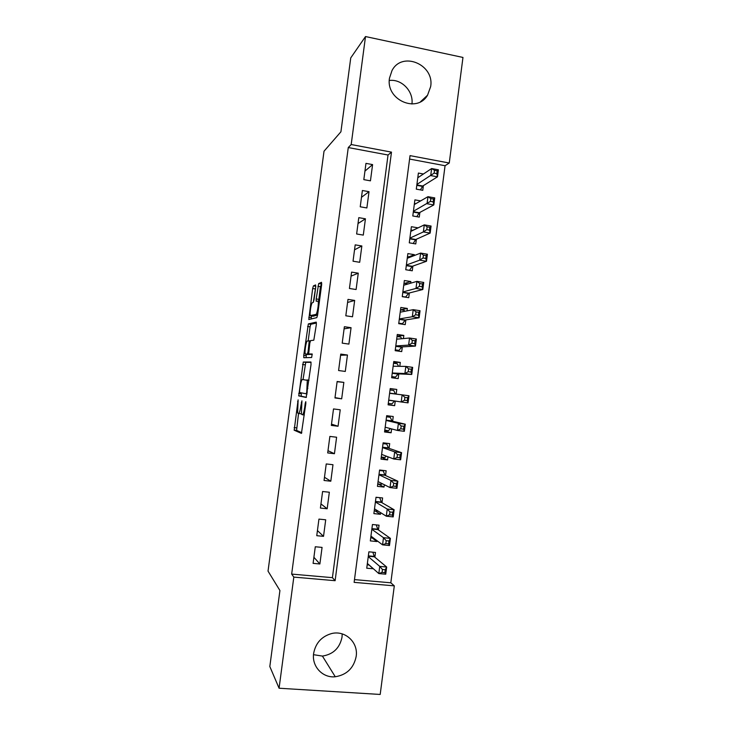 <?xml version="1.0" encoding="UTF-8"?>
<svg xmlns="http://www.w3.org/2000/svg" width="731" height="731" viewBox="0 0 731 731"><rect width="100%" height="100%" fill="white"/><g stroke="black" fill="none" stroke-linecap="round" stroke-linejoin="round"><path stroke-width="1.1" d="M298.111 399.866L294.191 430.212L301.428 433.392L305.832 403.558L305.777 401.685L305.229 403.411L304.763 406.948C304.014 411.909 303.201 414.514 302.314 414.742L301.382 414.148L301.921 400.835L300.87 405.897C300.139 410.74 299.354 413.28 298.513 413.508L297.627 412.96L298.111 399.866M430.65 86.633L427.544 95.213C416.981 113.707 385.602 99.891 389.486 78.153L391.98 70.615C402.013 50.731 434.68 64.52 430.65 86.633M342.19 633.887L342.026 637.149C339.769 648.05 333.235 654.355 322.417 656.082L313.508 654.684M356.18 656.401C353.777 668.079 346.805 674.859 335.264 676.76C322.636 678.167 311.598 666.343 313.636 653.423C315.609 643.097 321.558 636.491 331.49 633.585C345.16 629.994 358.446 642.375 356.18 656.401M315.719 287.21L315.609 284.926L313.407 285.894L312.649 288.526L308.793 319.538L316.815 317.629L317.61 314.951L321.64 284.67L321.512 282.312L318.679 283.564L316.203 298.961L316.176 301.209L318.067 301.145C319.027 302.99 317.135 314.449 315.883 314.431L310.337 315.573C309.451 313.827 311.232 302.78 312.429 302.671L313.279 302.369L314.047 299.737L315.719 287.21M279.078 688.227L269.821 666.535L279.927 590.529L268.03 571.121L324.016 151.216L340.92 131.79L350.743 57.904L365.509 36.55L462.97 57.447L449.254 163.022L410.036 155.63L354.124 582.36L394.301 585.86L380.193 694.45L279.078 688.227L293.816 577.097L335.118 580.697L391.487 152.13L351.191 144.528L365.509 36.55M291.66 574.091L332.413 577.664L388.033 155.018L348.267 147.552L291.66 574.091L293.816 577.097M348.267 147.552L351.191 144.528M303.274 362.028L298.76 395.9L306.198 397.472L311.022 364.577L310.913 362L303.274 362.028L305.741 362.366L303.045 379.544M303.758 355.303L308.345 323.924L316.221 322.115L316.331 324.582L313.818 340.189L310.574 340.609L309.807 343.168L308.665 353.959L312.21 353.996L311.644 357.505L303.84 357.733L303.758 355.303L306.225 355.641L306.399 354.343M423.432 173.996L418.397 173.064L416.295 189.146L422.774 190.316L423.386 185.628M420.654 200.897L414.897 199.874L412.796 215.974L419.274 217.098L419.886 212.41M417.849 227.981L412.732 230.32M417.876 227.825L411.389 226.711L409.278 242.838L415.775 243.926L416.387 239.229M414.249 255.567L414.367 254.662L408.903 256.819M414.367 254.662L407.871 253.593L405.76 269.739L412.266 270.79L412.878 266.084M410.639 283.199L410.859 281.545L404.892 283.326M410.859 281.545L404.353 280.512L402.242 296.676L408.748 297.691L409.369 292.976M407.03 310.867L407.341 308.464L400.551 309.834L404.206 310.392L404.773 311.305M407.341 308.464L400.835 307.468L398.715 323.659L405.23 324.628L405.851 319.913M403.411 338.581L403.823 335.41L397.088 336.105M403.823 335.41L397.298 334.46L395.179 350.679L401.712 351.602L402.324 346.878M399.793 366.332L400.305 362.412L393.644 362.412M400.305 362.412L393.762 361.498L391.642 377.735L398.185 378.621L398.806 373.888M396.165 394.119L396.769 389.44L390.208 388.746M395.252 401.072L394.649 405.678L388.134 404.572M391.615 428.914L391.112 432.77L384.68 430.97M392.62 421.248L393.241 416.515L386.681 415.683L384.552 431.966L391.112 432.77M387.978 456.802L387.576 459.909L381.226 457.405M389.075 448.368L389.696 443.616L383.135 442.831L380.997 459.141L387.576 459.909M384.332 484.726L384.022 487.074L377.9 483.949M385.529 475.525L386.151 470.773L379.581 470.024L377.443 486.353L384.022 487.074M380.677 512.687L380.467 514.286L375.204 510.96M381.984 502.718L382.605 497.957L376.017 497.254L373.879 513.61L380.467 514.286M377.022 540.693L376.913 541.543L372.198 537.97M378.43 529.957L379.051 525.187L372.454 524.52L370.315 540.894L376.913 541.543M315.289 546.761L313.096 563.363L319.876 563.976L322.069 547.4L315.289 546.761M318.944 519.111L316.761 535.695L323.522 536.353L325.706 519.796L318.944 519.111M322.599 491.506L320.406 508.063L327.168 508.767L329.343 492.237L322.599 491.506M326.236 463.947L324.052 480.477L330.805 481.217L332.98 464.715L326.236 463.947M329.873 436.416L327.698 452.928L334.433 453.713L336.607 437.229L329.873 436.416M333.51 408.94L331.335 425.424L338.06 426.246L340.226 409.789L333.51 408.94M337.137 381.491L334.962 397.956L341.679 398.824L343.844 382.386L337.137 381.491M340.756 354.087L338.59 370.526L345.288 371.439L347.453 355.028L340.756 354.087M344.374 326.72L342.209 343.141L348.897 344.091L351.063 327.698L344.374 326.72M347.983 299.399L345.818 315.792L352.506 316.788L354.663 300.423L347.983 299.399M351.593 272.115L349.427 288.48L356.107 289.522L358.263 273.175L351.593 272.115M355.193 244.867L353.036 261.214L359.698 262.292L361.854 245.972L355.193 244.867M358.793 217.664L356.637 233.984L363.289 235.099L365.436 218.807L358.793 217.664M362.384 190.499L360.228 206.791L366.871 207.951L369.018 191.686L362.384 190.499M370.443 180.84L372.591 164.594L365.966 163.369L363.819 179.643L370.443 180.84M354.489 579.61L390.82 582.799L445.06 165.727L409.588 159.066M374.866 557.223L375.487 552.453L368.881 551.823L366.743 568.225L373.358 568.745M394.649 405.678L388.097 404.828L390.226 388.563L396.769 389.44M445.06 165.727L449.254 163.022M390.82 582.799L394.301 585.86M332.413 577.664L335.118 580.697M388.033 155.018L391.487 152.13M373.349 568.828L369.027 564.999M319.876 563.976L313.901 557.278M323.522 536.353L317.437 530.578M327.168 508.767L320.955 503.915M330.805 481.217L324.473 477.279M334.433 453.713L327.991 450.689M338.06 426.246L331.499 424.135M343.844 382.386L337.11 381.728M341.679 398.824L335.008 397.618M347.453 355.028L340.6 355.275M351.063 327.698L344.091 328.849M354.663 300.423L347.581 302.47M358.263 273.175L351.063 276.126M361.854 245.972L354.544 249.81M365.436 218.807L358.016 223.54M369.018 191.686L361.479 197.306M372.591 164.594L364.943 171.109M389.303 80.492C401.602 78.701 413.709 91.366 411.937 104.012M298.595 413.527L301.273 413.773M298.522 413.518L296.585 430.404L301.83 432.752M311.095 362.357L305.741 362.366M301.273 392.849L301.236 396.22L306.399 397.298M299.609 390.774L299.655 392.547L306.207 393.781L306.746 392.035L307.294 380.348L302.424 379.48C301.574 379.873 300.788 382.45 300.085 387.211L299.609 390.774M308.18 340.911L310.063 326.812L307.605 326.455M316.45 323.02L310.803 324.281L310.063 326.812M311.287 354.425L312.274 354.38M307.34 341.021C306.161 340.856 304.37 352.114 305.293 353.941L307.331 354.151L308.089 351.62L309.231 340.911L307.34 341.021M307.998 354.572L305.585 354.233M310.054 354.252L308.071 354.581M306.225 355.641L306.134 357.669M312.996 316.203L310.675 315.856M317.601 315.034L313.151 316.221M321.731 283.729L320.416 286.671L318.634 301.227M311.497 315.975L311.168 319.063M315.81 286.314L313.316 302.36M367.181 564.835L369.137 565.008M367.364 563.446L378.813 573.57L379.755 566.388L386.672 567.018L374.354 556.794L372.847 552.197M385.237 569.76L386.672 567.018L385.74 574.191L378.813 573.57L382.085 572.391L384.862 572.638L385.237 569.76L382.459 569.513L382.085 572.391M382.459 569.513L379.755 566.388L368.26 556.611M384.862 572.638L385.74 574.191M370.718 537.824L373.587 538.107M370.937 536.115L382.56 544.86L383.492 537.687L390.4 538.372L377.9 529.582L376.273 524.904M388.993 540.986L390.4 538.372L389.468 545.527L382.56 544.86L385.84 543.59L388.618 543.864L388.993 540.986L386.215 540.712L385.84 543.59M386.215 540.712L383.492 537.687L371.832 529.29M388.618 543.864L389.468 545.527M374.235 510.859L378.137 511.106M375.999 497.391L379.407 497.61M374.5 508.831L386.297 516.196L387.229 509.041L394.128 509.763L381.454 502.407L379.727 497.793M392.73 512.248L394.128 509.763L393.196 516.908L386.297 516.196L389.586 514.834L392.355 515.127L392.73 512.248L389.961 511.965L389.586 514.834M389.961 511.965L387.229 509.041L375.396 502.014M392.355 515.127L393.196 516.908M377.763 483.931L381.481 484.342L382.212 483.657M379.517 470.481L383.236 470.91L381.82 470.28M378.064 481.592L390.025 487.577L390.957 480.422L397.847 481.199L384.99 475.278L383.236 470.91M396.467 483.566L397.847 481.199L396.924 488.335L390.025 487.577L393.333 486.124L396.092 486.426L396.467 483.566L393.698 483.255L393.333 486.124M393.698 483.255L390.957 480.422L378.96 474.784M396.092 486.426L396.924 488.335M381.271 457.039L384.99 457.478L386.288 456.153M383.035 443.616L386.745 444.055L383.126 442.867M381.619 454.38L393.753 458.995L394.685 451.859L401.566 452.672L388.536 448.176L386.745 444.055M400.195 454.92L401.566 452.672L400.634 459.799L393.753 458.995L397.061 457.451L399.83 457.78L400.195 454.92L397.436 454.591L397.061 457.451M397.436 454.591L394.685 451.859L382.514 447.582M399.83 457.78L400.634 459.799M384.789 430.193L388.499 430.65L390.381 428.585M386.535 416.78L390.244 417.246L386.58 416.451M385.173 427.215L397.472 430.458L398.404 423.331L405.276 424.199L392.063 421.12L390.244 417.246M403.923 426.31L405.276 424.199L404.344 431.308L397.472 430.458L400.798 428.832L403.549 429.17L403.923 426.31L401.164 425.972L400.798 428.832M401.164 425.972L398.404 423.331L386.059 420.426M403.549 429.17L404.344 431.308M388.289 403.375L391.999 403.859L394.484 400.953M390.043 389.988L393.744 390.482L395.361 393.881L389.632 393.123M404.892 397.39L404.517 400.25L407.277 400.606L407.642 397.755L404.892 397.39L402.123 394.859L408.976 395.763L408.053 402.863L401.191 401.968L402.123 394.859L389.605 393.305M388.718 400.085L401.191 401.968L404.517 400.25M407.277 400.606L408.053 402.863M408.976 395.763L407.642 397.755M391.752 376.894L395.489 377.105L398.24 373.87L411.745 374.464L404.901 373.523L405.824 366.414L393.15 366.231M391.789 376.602L395.489 377.105M393.543 363.225L397.235 363.746L398.559 366.313M408.611 368.853L405.824 366.414L412.668 367.364L411.745 374.464L410.986 372.088L411.361 369.237L408.611 368.853L408.236 371.704L410.986 372.088M392.264 372.993L404.901 373.523L408.236 371.704M412.668 367.364L411.361 369.237M395.197 350.569L398.98 350.396L401.758 346.914L415.436 346.101L408.602 345.114L409.534 338.024L396.686 339.184M395.288 349.866L398.98 350.396M397.034 336.507L400.725 337.046L401.675 338.736M412.321 340.363L409.534 338.024L416.359 339.02L415.436 346.101L414.696 343.607L415.071 340.765L412.321 340.363L411.955 343.214L414.696 343.607M395.8 345.946L408.602 345.114L411.955 343.214M416.359 339.02L415.071 340.765M400.78 323.961L402.47 323.714L405.266 320.004L419.128 317.784L412.302 316.751L413.225 309.67L400.213 312.183M398.779 323.166L402.47 323.714M416.03 311.918L413.225 309.67L420.051 310.712L419.128 317.784L418.397 315.171L418.772 312.329L416.03 311.918L415.665 314.759L418.397 315.171M399.327 318.935L412.302 316.751L415.665 314.759M420.051 310.712L418.772 312.329M405.504 297.188L408.775 293.131L422.81 289.503L415.994 288.434L416.917 281.362L403.74 285.227M402.26 296.503L405.952 297.078M404.005 283.189L407.852 284.021M419.731 283.509L416.917 281.362L423.733 282.44L422.81 289.503L422.098 286.78L422.463 283.948L419.731 283.509L419.366 286.351L422.098 286.78M402.854 291.961L415.994 288.434L419.366 286.351M423.733 282.44L422.463 283.948M407.487 256.581L410.42 257.065M423.432 255.146L423.057 257.979L425.789 258.436L426.155 255.603L423.432 255.146L420.608 253.09L427.407 254.224L426.484 261.278L419.685 260.154L420.608 253.09L407.258 258.299M409.506 270.342L412.284 266.294L426.484 261.278L425.789 258.436M406.381 265.024L419.685 260.154L423.057 257.979M427.407 254.224L426.155 255.603M410.959 230.018L412.951 230.356M427.123 226.829L426.749 229.662L429.481 230.128L429.846 227.295L427.123 226.829L424.291 224.865L431.071 226.043L430.157 233.079L423.368 231.919L424.291 224.865L410.776 231.416M413.161 243.487L415.784 239.494L430.157 233.079L429.481 230.128M409.899 238.132L423.368 231.919L426.749 229.662M431.071 226.043L429.846 227.295M414.422 203.483L415.747 203.721M430.806 198.549L430.44 201.381L433.154 201.866L433.529 199.042L430.806 198.549L427.964 196.685L434.735 197.9L433.821 204.936L427.041 203.73L427.964 196.685L414.285 204.561M416.789 216.668L419.274 212.739L433.821 204.936L433.154 201.866M413.408 211.277L430.44 201.381M434.735 197.9L433.529 199.042M417.885 176.993L418.708 177.14M434.488 170.314L434.113 173.137L436.836 173.64L437.202 170.826L434.488 170.314L431.628 168.541L438.399 169.811L437.485 176.829L430.714 175.577L431.628 168.541L417.785 177.752M420.407 189.886L422.765 186.021L437.485 176.829L436.836 173.64M416.917 184.45L434.113 173.137M438.399 169.811L437.202 170.826M298.166 401.593L297.608 401.52M305.841 403.485L305.229 403.411M301.912 402.516L301.327 402.443M301.455 405.97L300.87 405.897M304.315 414.989L302.406 414.751M305.375 407.021L304.763 406.948M296.667 430.513L294.191 430.212M296.612 427.891L294.136 427.589M301.236 396.22L298.76 395.9M301.163 393.689L298.696 393.369M305.001 364.806L302.543 364.477M307.121 393.899L306.207 393.781M307.358 392.118L306.746 392.035M307.852 388.389L307.239 388.316M308.939 380.211L306.947 379.946M310.803 324.281L308.345 323.924M311.315 354.425L308.784 354.078M309.843 354.498L307.331 354.151M308.674 351.702L308.089 351.62M309.789 343.323L309.204 343.241M310.319 340.966L309.149 340.801M317.647 314.695L315.883 314.431M318.725 299.344L316.203 298.961M320.416 286.671L317.894 286.278M321.211 283.957L318.679 283.564M311.278 317.665L308.82 317.3M315.107 288.9L312.649 288.526M315.81 286.269L313.407 285.894M374.354 556.794L368.305 556.236M374.135 556.401L368.351 555.862M377.9 529.582L371.869 528.979M377.689 529.217L371.915 528.641M381.454 502.407L375.423 501.768M381.226 502.069L375.469 501.457M384.99 475.278L378.978 474.602M384.771 474.967L379.014 474.318M388.536 448.176L382.523 447.463M388.307 447.893L382.56 447.208M385.804 427.379L385.164 427.297M392.063 421.12L386.069 420.371M391.834 420.864L386.096 420.151M394.429 401.008L388.7 400.268M397.947 374.053L392.227 373.267M398.24 373.87L392.255 373.048M393.936 366.24L393.159 366.13M401.465 347.124L395.754 346.311M401.758 346.914L395.782 346.055M404.974 320.242L399.272 319.383M405.266 320.004L399.309 319.109M408.483 293.396L402.79 292.501M408.775 293.131L402.827 292.199M411.982 266.587L406.299 265.664M412.284 266.294L406.335 265.326M415.473 239.814L409.799 238.854M415.784 239.494L409.844 238.489M418.964 213.086L413.298 212.091M419.274 212.739L413.353 211.698M422.454 186.387L416.798 185.363M422.765 186.021L416.853 184.943M427.544 95.213L420.553 101.719M335.264 676.76L322.417 656.082M296.585 430.404L294.109 430.102M301.135 396.111L298.668 395.791M308.893 380.559L307.294 380.348M310.282 341.057L309.231 340.911M304.407 357.715L303.74 357.623M319.42 301.346L318.067 301.145M374.254 556.684L368.323 556.127M377.79 529.454L371.887 528.869M381.326 502.27L375.442 501.649M384.853 475.132L378.996 474.474M388.371 448.03L382.541 447.335M391.889 420.974L386.087 420.243M395.398 393.954L389.623 393.187"/></g></svg>
